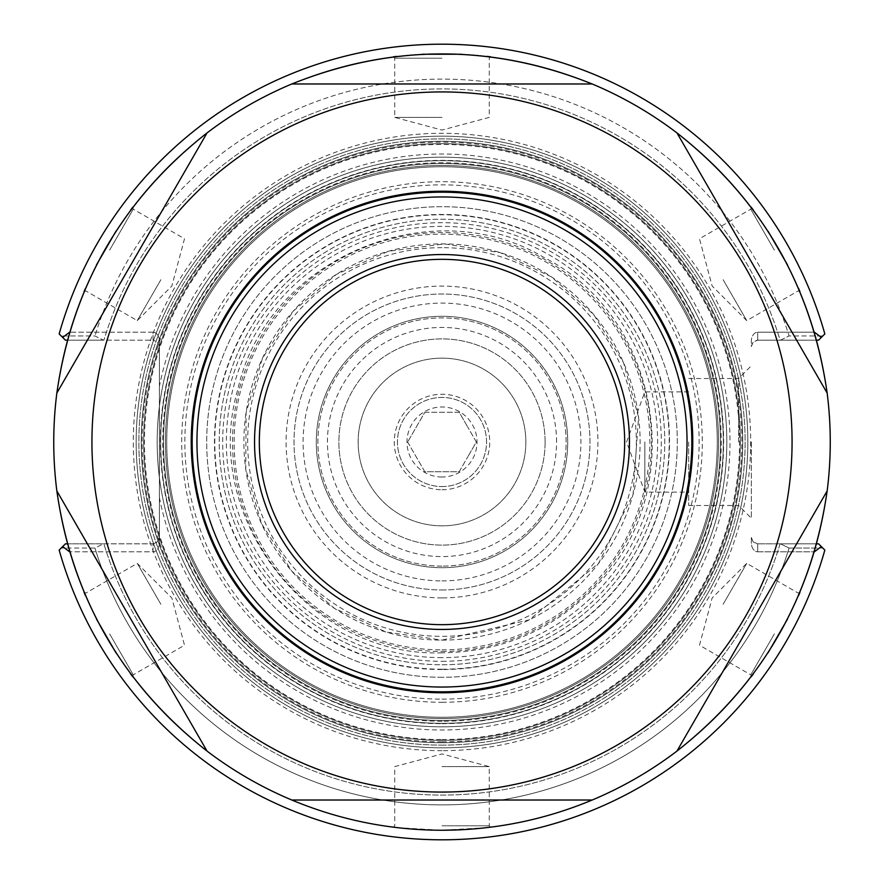 <?xml version="1.0" encoding="UTF-8"?>
<svg xmlns="http://www.w3.org/2000/svg" width="884" height="884" viewBox="0 0 884 884"><rect width="100%" height="100%" fill="white"/><g stroke="black" fill="none" stroke-linecap="round" stroke-linejoin="round"><path stroke-width="0.66" stroke-dasharray="4.42 3.31" d="M442 740.35A298.35 298.35 0 0 0 700.382 292.825A298.35 298.35 0 0 0 183.618 292.825A298.35 298.35 0 0 0 442 740.35A298.35 298.35 0 0 0 700.382 292.825A298.35 298.35 0 0 0 183.618 292.825A298.35 298.35 0 0 0 442 740.35M442 721.256A279.256 279.256 0 0 1 200.16 302.372A279.256 279.256 0 0 1 683.84 302.372A279.256 279.256 0 0 1 442 721.256M442 669.221A227.221 227.221 0 0 1 245.222 328.384A227.221 227.221 0 0 1 638.778 328.384A227.221 227.221 0 0 1 442 669.221M442 657.641A215.641 215.641 0 0 1 255.255 334.185A215.641 215.641 0 0 1 628.745 334.185A215.641 215.641 0 0 1 442 657.641M442 247.664A194.336 194.336 0 0 0 247.664 442A194.336 194.336 0 0 0 442 636.336A194.336 194.336 0 0 0 636.336 442A194.336 194.336 0 0 0 442 247.664M442 720.46A278.46 278.46 0 0 0 683.155 302.77A278.46 278.46 0 0 0 200.845 302.77A278.46 278.46 0 0 0 442 720.46A278.46 278.46 0 0 0 683.155 302.77A278.46 278.46 0 0 0 200.845 302.77A278.46 278.46 0 0 0 442 720.46A278.46 278.46 0 0 1 168.767 388.286A278.46 278.46 0 0 1 477.935 165.872A278.46 278.46 0 0 1 719.874 460.012A278.46 278.46 0 0 1 442 720.46A278.46 278.46 0 0 0 683.155 302.77A278.46 278.46 0 0 0 200.845 302.77A278.46 278.46 0 0 0 442 720.46A278.46 278.46 0 0 0 683.155 302.77A278.46 278.46 0 0 0 200.845 302.77A278.46 278.46 0 0 0 442 720.46M159.407 406.452A284.825 284.825 0 0 1 465.735 158.17A284.825 284.825 0 0 1 726.582 453.879A284.825 284.825 0 0 1 442 726.825A284.825 284.825 0 0 0 688.669 299.588A284.825 284.825 0 0 0 195.331 299.588A284.825 284.825 0 0 0 442 726.825A284.825 284.825 0 0 0 688.669 299.588A284.825 284.825 0 0 0 195.331 299.588A284.825 284.825 0 0 0 442 726.825A284.825 284.825 0 0 0 688.669 299.588A284.825 284.825 0 0 0 195.331 299.588A284.825 284.825 0 0 0 442 726.825A284.825 284.825 0 0 0 688.669 299.588A284.825 284.825 0 0 0 195.331 299.588A284.825 284.825 0 0 0 442 726.825A284.825 284.825 0 0 0 688.669 299.588A284.825 284.825 0 0 0 195.331 299.588A284.825 284.825 0 0 0 442 726.825A284.825 284.825 0 0 0 688.669 299.588A284.825 284.825 0 0 0 195.331 299.588A284.825 284.825 0 0 0 442 726.825A284.825 284.825 0 0 1 159.407 477.548L159.407 341.213A9.006 6.365 -90 0 0 153.042 332.207A9.006 6.365 -90 0 1 159.407 341.213L159.407 542.787L159.407 537.472L158.015 541.439L153.75 543.793L67.339 543.837M816.661 340.163L757.699 340.163L757.699 332.207L814.407 332.207L757.699 332.207L757.699 340.163L753.19 342.031L751.334 346.528L751.334 341.213A9.006 6.365 -90 0 1 757.699 332.207A9.006 6.365 -90 0 0 751.334 341.213L751.334 346.528L752.715 342.561L756.98 340.207L818.584 340.163L780.495 340.163L818.584 340.163L822.794 335.964L789.058 335.975A6148.331 6148.331 -25.7 0 0 780.495 340.163L780.086 340.163A353.092 353.092 0 0 0 103.914 340.163A353.092 353.092 0 0 1 780.086 340.163L780.495 340.163A6148.331 6148.331 -26.2 0 1 789.058 335.975A362.893 362.893 0 0 0 94.942 335.975A362.893 362.893 0 0 1 789.058 335.975L822.794 335.964L818.584 340.163L824.838 333.92A397.8 397.8 0 0 0 59.162 333.92L65.416 340.163L61.206 335.964L94.942 335.975A6148.331 6148.331 0 0 1 103.505 340.163L65.416 340.163L103.505 340.163A6148.331 6148.331 25.7 0 0 94.942 335.975L61.206 335.964L65.416 340.163L153.042 340.163L153.042 332.207L69.593 332.207L153.042 332.207L153.042 340.163L67.339 340.163M62.676 546.577L59.162 550.08A397.8 397.8 0 0 0 824.838 550.08L822.794 548.036L789.058 548.025A6148.331 6148.331 -154.5 0 1 780.495 543.837L818.584 543.837L824.838 550.08L821.324 546.577A1101.773 779.08 0 0 1 814.407 551.793A388.253 388.253 0 0 1 69.593 551.793A1101.773 779.08 0 0 1 62.676 546.577L65.416 543.837L61.206 548.036L65.416 543.837L103.505 543.837A6148.331 6148.331 -26.6 0 1 94.942 548.025L61.206 548.036L94.942 548.025A6148.331 6148.331 -24.9 0 0 103.505 543.837L153.042 543.837L153.042 551.793A9.006 6.365 90 0 0 159.407 542.787A9.006 6.365 90 0 1 153.042 551.793L69.593 551.793L153.042 551.793L153.042 543.837L157.54 541.969L159.407 537.472L159.407 542.787L159.407 477.548M780.086 543.837A353.092 353.092 0 0 1 103.914 543.837A353.092 353.092 0 0 0 780.086 543.837M789.058 548.025A362.893 362.893 0 0 1 94.942 548.025A362.893 362.893 0 0 0 789.058 548.025L822.794 548.036L818.584 543.837L780.495 543.837A6148.331 6148.331 -153.4 0 0 789.058 548.025M59.162 550.08L61.206 548.036L59.162 550.08A397.8 397.8 0 0 0 824.838 550.08A397.8 397.8 0 0 1 59.162 550.08M824.838 333.92L822.794 335.964L824.838 333.92A397.8 397.8 0 0 0 59.162 333.92A397.8 397.8 0 0 1 824.838 333.92M816.661 543.837L757.699 543.837L818.584 543.837L821.324 546.577M751.334 537.472L753.19 541.969L757.699 543.837L757.699 551.793A9.006 6.365 90 0 1 751.334 542.787L751.334 537.472L753.19 541.969L757.699 543.837L757.699 551.793L814.407 551.793L757.699 551.793A9.006 6.365 90 0 1 751.334 542.787L751.334 537.472M62.676 337.423A1101.773 779.08 180 0 1 69.593 332.207A388.253 388.253 0 0 1 814.407 332.207A1101.773 779.08 180 0 1 821.324 337.423M159.407 346.528L157.54 342.031L153.042 340.163L157.54 342.031L159.407 346.528M738.604 442L738.604 378.507L738.604 442M751.334 442L751.334 518.223L751.334 442M688.68 442L688.68 505.493L688.68 442M644.834 442L644.834 492.112L644.834 442M442 717.278A275.278 275.278 0 0 0 680.393 304.361A275.278 275.278 0 0 0 203.607 304.361A275.278 275.278 0 0 0 442 717.278A275.278 275.278 0 0 1 203.607 304.361A275.278 275.278 0 0 1 680.393 304.361A275.278 275.278 0 0 1 442 717.278M814.407 332.207A388.253 388.253 0 0 0 69.593 332.207M69.593 551.793A388.253 388.253 0 0 0 814.407 551.793M525.858 442A83.858 83.858 0 0 1 400.076 514.621A83.858 83.858 0 0 1 400.076 369.379A83.858 83.858 0 0 1 525.858 442A83.858 83.858 0 0 0 442 358.142A83.858 83.858 0 0 0 358.142 442A83.858 83.858 0 0 0 442 525.858A83.858 83.858 0 0 0 525.858 442M545.108 442A103.108 103.108 0 0 1 390.441 531.295A103.108 103.108 0 0 1 390.441 352.705A103.108 103.108 0 0 1 545.108 442A103.108 103.108 0 0 1 390.441 531.295A103.108 103.108 0 0 1 390.441 352.705A103.108 103.108 0 0 1 545.108 442M556.566 442A114.566 114.566 0 0 0 384.717 342.782A114.566 114.566 0 0 0 384.717 541.218A114.566 114.566 0 0 0 556.566 442M160.888 604.302L137.252 563.373L160.888 604.302M124.567 665.553L105.76 636.126L89.682 605.12M89.582 604.91L96.489 619.087M124.699 665.751L115.881 652.679M109.627 633.894L133.252 674.824L109.627 633.894M160.888 279.698L137.252 320.627L160.888 279.698M89.682 278.88L105.76 247.874L124.567 218.447M124.699 218.249L115.881 231.321M89.582 279.09L96.489 264.902M109.627 250.106L133.252 209.177L109.627 250.106M442 117.395L394.739 117.395L442 117.395M407.104 55.316L442 53.747L476.896 55.316M477.117 55.338L461.393 54.233M406.883 55.338L422.607 54.233M442 58.2L394.739 58.2L442 58.2M723.112 279.698L746.748 320.627L723.112 279.698M759.433 218.447L778.24 247.874L794.318 278.88M794.418 279.09L787.511 264.913M759.301 218.249L768.119 231.321M774.373 250.106L750.748 209.177L774.373 250.106M723.112 604.302L746.748 563.373L723.112 604.302M794.318 605.12L778.24 636.126L759.433 665.553M759.301 665.751L768.119 652.679M794.418 604.91L787.511 619.098M774.373 633.894L750.748 674.824L774.373 633.894M396.894 827.623L442 830.253L407.104 828.684M406.883 828.662L396.872 827.623M442 830.253A388.253 388.253 0 0 0 778.24 247.874A388.253 388.253 0 0 0 105.76 247.874A388.253 388.253 0 0 0 442 830.253A388.253 388.253 0 0 0 778.24 247.874A388.253 388.253 0 0 0 105.76 247.874A388.253 388.253 0 0 0 442 830.253L487.106 827.623M487.128 827.623L461.393 829.767M442 766.605L489.261 766.605L442 766.605M442 825.8L489.261 825.8L442 825.8M442 750.693A308.693 308.693 0 0 1 174.667 287.654A308.693 308.693 0 0 1 709.333 287.654A308.693 308.693 0 0 1 442 750.693M442 692.769A250.769 250.769 0 0 0 659.177 316.616A250.769 250.769 0 0 0 224.823 316.616A250.769 250.769 0 0 0 442 692.769A250.769 250.769 0 0 0 659.177 316.616A250.769 250.769 0 0 0 224.823 316.616A250.769 250.769 0 0 0 442 692.769M442 742.737A300.737 300.737 0 0 0 702.449 291.632A300.737 300.737 0 0 0 181.552 291.632A300.737 300.737 0 0 0 442 742.737A300.737 300.737 0 0 0 702.449 291.632A300.737 300.737 0 0 0 181.552 291.632A300.737 300.737 0 0 0 442 742.737A300.737 300.737 0 0 0 702.449 291.632A300.737 300.737 0 0 0 181.552 291.632A300.737 300.737 0 0 0 442 742.737M442 747.831A305.831 305.831 0 0 0 706.857 289.09A305.831 305.831 0 0 0 177.143 289.09A305.831 305.831 0 0 0 442 747.831A305.831 305.831 0 0 0 706.857 289.09A305.831 305.831 0 0 0 177.143 289.09A305.831 305.831 0 0 0 442 747.831A305.831 305.831 0 0 1 177.143 289.09A305.831 305.831 0 0 1 706.857 289.09A305.831 305.831 0 0 1 442 747.831A305.831 305.831 0 0 1 177.143 289.09A305.831 305.831 0 0 1 706.857 289.09A305.831 305.831 0 0 1 442 747.831M442 739.554A297.554 297.554 0 0 0 699.686 293.223A297.554 297.554 0 0 0 184.314 293.223A297.554 297.554 0 0 0 442 739.554M442 745.124A303.124 303.124 0 0 0 704.515 290.438A303.124 303.124 0 0 0 179.485 290.438A303.124 303.124 0 0 0 442 745.124A303.124 303.124 0 0 0 704.515 290.438A303.124 303.124 0 0 0 179.485 290.438A303.124 303.124 0 0 0 442 745.124M442 718.548A276.548 276.548 0 0 0 681.498 303.72A276.548 276.548 0 0 0 202.502 303.72A276.548 276.548 0 0 0 442 718.548A276.548 276.548 0 0 0 681.498 303.72A276.548 276.548 0 0 0 202.502 303.72A276.548 276.548 0 0 0 442 718.548M442 723.322A281.322 281.322 0 0 1 198.37 301.333A281.322 281.322 0 0 1 685.63 301.333A281.322 281.322 0 0 1 442 723.322A281.322 281.322 0 0 0 685.63 301.333A281.322 281.322 0 0 0 198.37 301.333A281.322 281.322 0 0 0 442 723.322M442 669.542A227.542 227.542 0 0 1 244.945 328.229A227.542 227.542 0 0 1 639.055 328.229A227.542 227.542 0 0 1 442 669.542M442 664.768A222.768 222.768 0 0 0 634.922 330.616A222.768 222.768 0 0 0 249.078 330.616A222.768 222.768 0 0 0 442 664.768A222.768 222.768 0 0 0 634.922 330.616A222.768 222.768 0 0 0 249.078 330.616A222.768 222.768 0 0 0 442 664.768A222.768 222.768 0 0 0 634.922 330.616A222.768 222.768 0 0 0 249.078 330.616A222.768 222.768 0 0 0 442 664.768M442 624.668A182.668 182.668 0 0 0 600.192 350.661A182.668 182.668 0 0 0 283.808 350.661A182.668 182.668 0 0 0 442 624.668M442 640.115A198.115 198.115 0 0 0 613.573 342.937A198.115 198.115 0 0 0 270.427 342.937A198.115 198.115 0 0 0 442 640.115L529.151 619.905L598.534 563.417L633.088 494.278L638.546 417.171L623.54 362.716L593.584 314.45L551.307 276.78L500.245 252.658L444.453 243.907L388.319 251.31L336.406 274.383L293.4 310.991L262.471 358.252L246.083 412.64L245.774 469.26L261.454 523.527L291.786 571.152L334.461 608.369L386.098 632.049L442 640.104M442 691.818A249.818 249.818 0 0 0 658.348 317.091A249.818 249.818 0 0 0 225.652 317.091A249.818 249.818 0 0 0 442 691.818A249.818 249.818 0 0 0 658.348 317.091A249.818 249.818 0 0 0 225.652 317.091A249.818 249.818 0 0 0 442 691.818M442 677.288A235.288 235.288 0 0 1 238.227 324.351A235.288 235.288 0 0 1 645.773 324.351A235.288 235.288 0 0 1 442 677.288A235.288 235.288 0 0 1 238.227 324.351A235.288 235.288 0 0 1 645.773 324.351A235.288 235.288 0 0 1 442 677.288M424.817 412.242L442 412.242L424.817 412.242L407.646 442L424.817 412.242M459.183 412.242L442 412.242L459.183 412.242L467.769 427.127L459.183 412.242M476.354 442L467.769 427.127L476.354 442L467.769 456.873L476.354 442M459.183 471.758L467.769 456.873L459.183 471.758L442 471.758L459.183 471.758M424.817 471.758L416.231 456.873L424.817 471.758L442 471.758L424.817 471.758M407.646 442L416.231 456.873L407.646 442M442 566.114A124.114 124.114 0 0 1 334.517 379.943A124.114 124.114 0 0 1 549.483 379.943A124.114 124.114 0 0 1 442 566.114A124.114 124.114 0 0 0 549.483 379.943A124.114 124.114 0 0 0 334.517 379.943A124.114 124.114 0 0 0 442 566.114M442 567.705A125.705 125.705 0 0 0 550.865 379.148A125.705 125.705 0 0 0 333.135 379.148A125.705 125.705 0 0 0 442 567.705A125.705 125.705 0 0 1 333.135 379.148A125.705 125.705 0 0 1 550.865 379.148A125.705 125.705 0 0 1 442 567.705A125.705 125.705 0 0 1 333.135 379.148A125.705 125.705 0 0 1 550.865 379.148A125.705 125.705 0 0 1 442 567.705A125.705 125.705 0 0 1 333.135 379.148A125.705 125.705 0 0 1 550.865 379.148A125.705 125.705 0 0 1 442 567.705M442 477.006A35.006 35.006 0 0 1 411.679 424.497A35.006 35.006 0 0 1 472.321 424.497A35.006 35.006 0 0 1 442 477.006M442 489.736A47.736 47.736 0 0 0 483.338 418.132A47.736 47.736 0 0 0 400.662 418.132A47.736 47.736 0 0 0 442 489.736M442 589.982A147.982 147.982 0 0 0 570.158 368.009A147.982 147.982 0 0 0 313.842 368.009A147.982 147.982 0 0 0 442 589.982A147.982 147.982 0 0 1 313.842 368.009A147.982 147.982 0 0 1 570.158 368.009A147.982 147.982 0 0 1 442 589.982M442 486.554A44.554 44.554 0 0 0 480.587 419.723A44.554 44.554 0 0 0 403.413 419.723A44.554 44.554 0 0 0 442 486.554A44.554 44.554 0 0 0 480.587 419.723A44.554 44.554 0 0 0 403.413 419.723A44.554 44.554 0 0 0 442 486.554M159.407 497.559A288.007 288.007 0 0 0 601.827 681.586A288.007 288.007 0 0 0 601.827 202.414A288.007 288.007 0 0 0 159.407 386.441M442 580.899A138.899 138.899 0 0 0 562.29 372.551A138.899 138.899 0 0 0 321.71 372.551A138.899 138.899 0 0 0 442 580.899M442 597.904A155.904 155.904 0 0 1 306.98 364.053A155.904 155.904 0 0 1 577.02 364.053A155.904 155.904 0 0 1 442 597.904M442 792.064A350.064 350.064 0 0 0 745.168 266.968A350.064 350.064 0 0 0 138.832 266.968A350.064 350.064 0 0 0 442 792.064M442 699.134A257.133 257.133 0 0 0 664.691 313.433A257.133 257.133 0 0 0 219.309 313.433A257.133 257.133 0 0 0 442 699.134M442 723.642A281.642 281.642 0 0 0 685.907 301.179A281.642 281.642 0 0 0 198.093 301.179A281.642 281.642 0 0 0 442 723.642M442 741.842A299.842 299.842 0 0 0 701.675 292.074A299.842 299.842 0 0 0 182.325 292.074A299.842 299.842 0 0 0 442 741.842M442 651.475A209.475 209.475 0 0 0 623.408 337.268A209.475 209.475 0 0 0 260.592 337.268A209.475 209.475 0 0 0 442 651.475M442 649.851A207.85 207.85 0 0 0 622.005 338.075A207.85 207.85 0 0 0 261.995 338.075A207.85 207.85 0 0 0 442 649.851M442 661.309A219.309 219.309 0 0 0 631.927 332.351A219.309 219.309 0 0 0 252.073 332.351A219.309 219.309 0 0 0 442 661.309M442 702.283A260.283 260.283 0 0 0 667.42 311.853A260.283 260.283 0 0 0 216.58 311.853A260.283 260.283 0 0 0 442 702.283M688.68 505.493L738.604 505.493L751.334 518.223M688.68 378.507L738.604 378.507L751.334 365.777M688.68 391.888L644.834 391.888L626.59 442L644.834 492.112L688.68 492.112M132.744 676.735L133.252 674.824L184.513 645.232L171.85 597.971L137.252 563.373L85.991 592.976L84.09 592.457M84.09 291.543L85.991 291.024L137.252 320.627L171.85 286.029L184.513 238.768L133.252 209.177L132.744 207.265M393.347 56.808L394.739 58.2L394.739 117.395L442 130.059L489.261 117.395L489.261 58.2L490.653 56.808M751.256 207.265L750.748 209.177L699.487 238.768L712.15 286.029L746.748 320.627L798.009 291.024L799.909 291.543M799.909 592.457L798.009 592.976L746.748 563.373L712.15 597.971L699.487 645.232L750.748 674.824L751.256 676.735M490.653 827.192L489.261 825.8L489.261 766.605L442 753.941L394.739 766.605L394.739 825.8L393.347 827.192M442 652.834C309.367 657.574 200.215 516.853 237.785 389.568C266.183 259.918 429.624 189.198 543.572 257.244C662.083 316.991 689.94 492.885 595.694 586.324C553.627 629.673 502.399 651.839 442 652.834"/><path stroke-width="1.33" d="M69.593 332.207A1101.773 779.08 180 0 0 62.676 337.423L65.416 340.163L67.339 340.163M62.676 337.423L59.162 333.92A397.8 397.8 0 0 1 824.838 333.92L821.324 337.423A1101.773 779.08 180 0 0 814.407 332.207M67.339 543.837L65.416 543.837L62.676 546.577A1101.773 779.08 -0 0 0 69.593 551.793M816.661 340.163L818.584 340.163L821.324 337.423M814.407 551.793A1101.773 779.08 0 0 0 821.324 546.577L818.584 543.837L816.661 543.837M821.324 546.577L824.838 550.08A397.8 397.8 0 0 1 59.162 550.08L62.676 546.577M85.483 595.728L84.09 592.457L85.483 595.728M96.489 619.087L115.881 652.679M130.611 673.895L132.744 676.735L130.611 673.895M207.044 751.091L56.841 490.929L207.044 751.091C122.29 684.404 72.223 597.683 56.841 490.929A388.253 388.253 0 0 1 56.841 393.071L207.044 132.909L56.841 393.071C72.223 286.317 122.29 199.596 207.044 132.909A388.253 388.253 0 0 1 291.797 83.98L592.203 83.98L291.797 83.98C391.932 43.924 492.068 43.924 592.203 83.98A388.253 388.253 0 0 1 676.956 132.909L827.159 393.071L676.956 132.909C761.71 199.596 811.777 286.317 827.159 393.071A388.253 388.253 0 0 1 827.159 490.929L676.956 751.091L827.159 490.929C811.777 597.683 761.71 684.404 676.956 751.091A388.253 388.253 0 0 1 592.203 800.02C544.135 820.032 494.068 830.109 442 830.253C389.932 830.109 339.865 820.032 291.797 800.02L592.203 800.02L291.797 800.02A388.253 388.253 0 0 1 207.044 751.091M130.611 210.105L132.744 207.265L130.611 210.105M115.881 231.321L96.489 264.902M85.483 288.272L84.09 291.543L85.483 288.272M487.128 56.377L490.653 56.808L487.128 56.377M461.393 54.233L422.607 54.233M396.872 56.377L393.347 56.808L396.872 56.377M798.517 288.272L799.909 291.543L798.517 288.272M787.511 264.913L768.119 231.321M753.389 210.105L751.256 207.265L753.389 210.105M753.389 673.895L751.256 676.735L753.389 673.895M768.119 652.679L787.511 619.098M798.517 595.728L799.909 592.457L798.517 595.728M461.393 829.767L442 830.253M442 792.064A350.064 350.064 0 0 0 745.168 266.968A350.064 350.064 0 0 0 138.832 266.968A350.064 350.064 0 0 0 442 792.064M442 692.769A250.769 250.769 0 0 0 659.177 316.616A250.769 250.769 0 0 0 224.823 316.616A250.769 250.769 0 0 0 442 692.769M442 629.441A187.441 187.441 0 0 0 604.336 348.274A187.441 187.441 0 0 0 279.664 348.274A187.441 187.441 0 0 0 442 629.441M442 624.668A182.668 182.668 0 0 1 283.808 350.661A182.668 182.668 0 0 1 600.192 350.661A182.668 182.668 0 0 1 442 624.668M442 687.045A245.045 245.045 0 0 1 229.785 319.478A245.045 245.045 0 0 1 654.215 319.478A245.045 245.045 0 0 1 442 687.045M442 691.818A249.818 249.818 0 0 0 658.348 317.091A249.818 249.818 0 0 0 225.652 317.091A249.818 249.818 0 0 0 442 691.818"/></g></svg>
